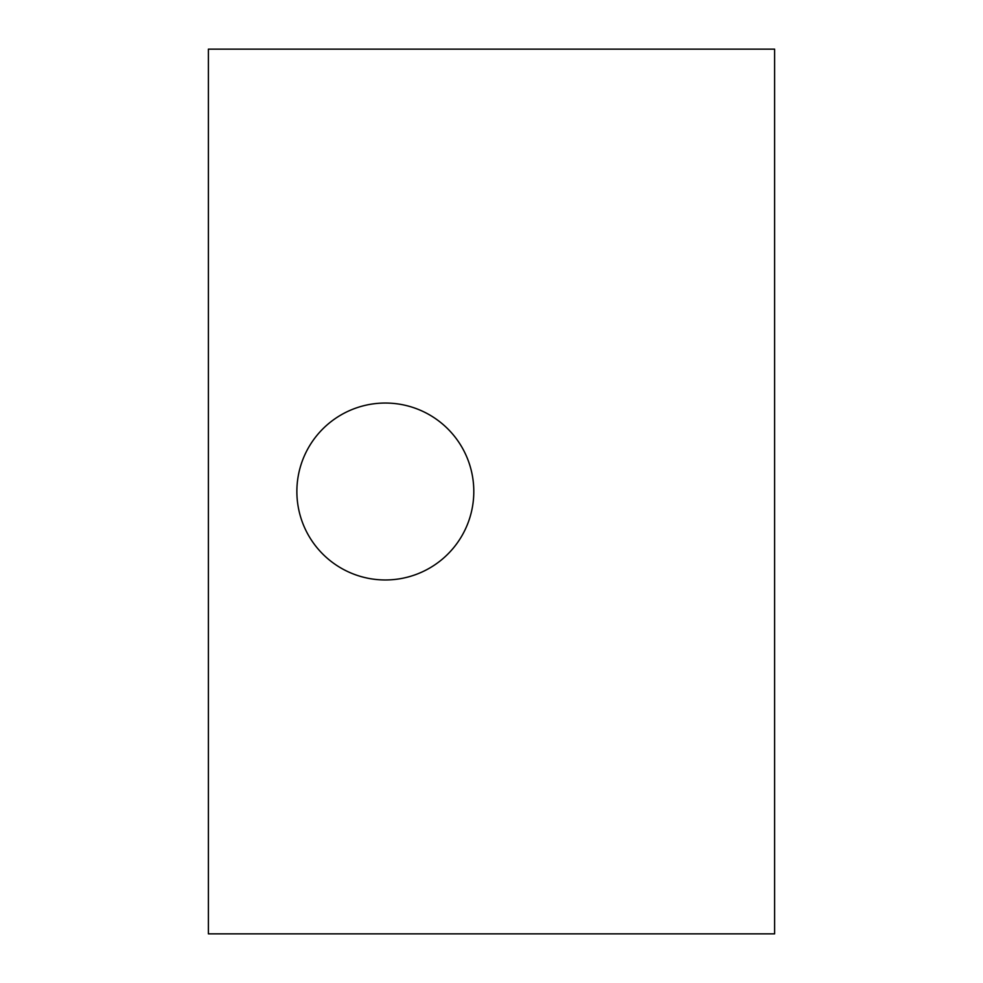 <?xml version="1.0" encoding="UTF-8"?>
<svg xmlns="http://www.w3.org/2000/svg" width="983" height="983" viewBox="0 0 983 983"><rect width="100%" height="100%" fill="white"/><g stroke="black" fill="none" stroke-linecap="round" stroke-linejoin="round"><path stroke-width="1.47" d="M208.396 49.15L208.396 933.85L774.604 933.85L774.604 49.15L208.396 49.15M385.336 579.97A88.47 88.47 0 0 0 461.949 447.265A88.47 88.47 0 0 0 308.723 447.265A88.47 88.47 0 0 0 385.336 579.97"/></g></svg>
